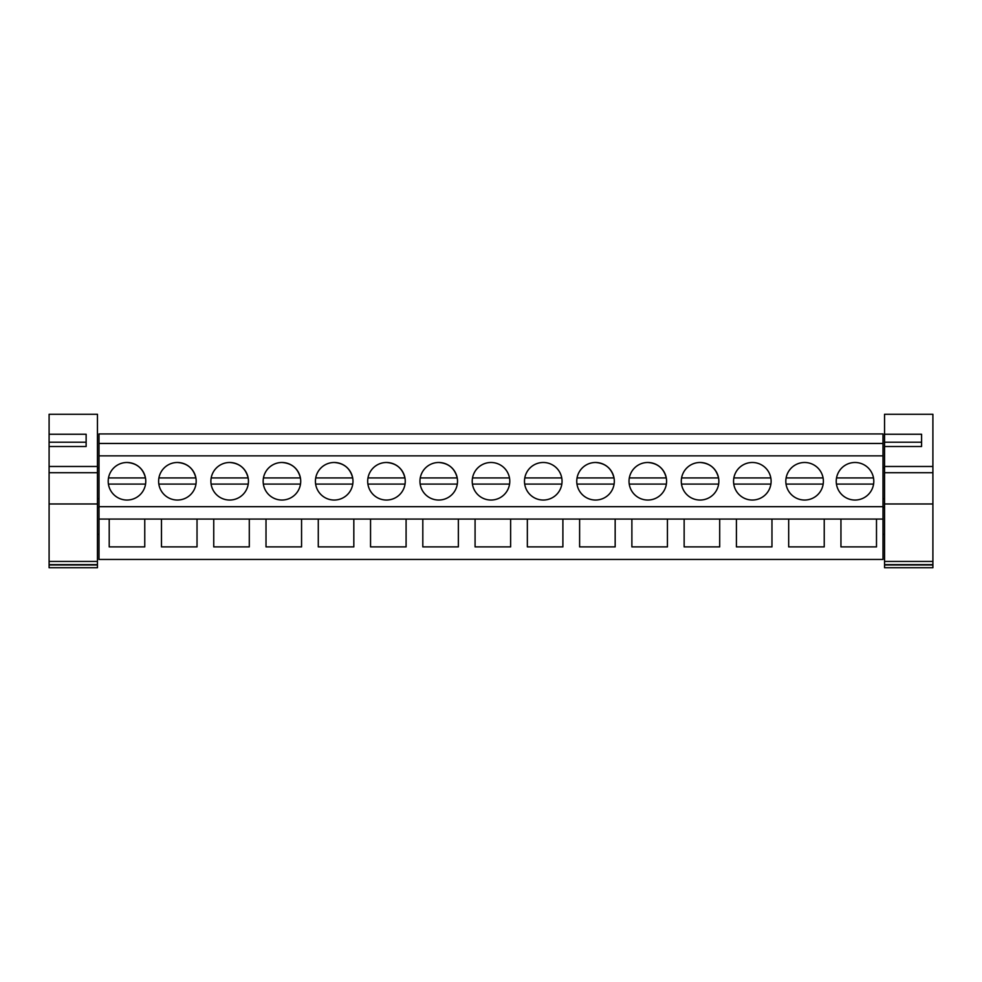 <?xml version="1.0" encoding="UTF-8"?>
<svg xmlns="http://www.w3.org/2000/svg" width="982" height="982" viewBox="0 0 982 982"><rect width="100%" height="100%" fill="white"/><g stroke="black" fill="none" stroke-linecap="round" stroke-linejoin="round"><path stroke-width="1.47" d="M98.998 519.073L109.211 519.073L109.211 546.888L144.759 546.888L144.759 519.073L161.478 519.073L161.478 546.888L197.026 546.888L197.026 519.073L213.745 519.073L213.745 546.888L249.293 546.888L249.293 519.073L266.012 519.073L266.012 546.888L301.56 546.888L301.56 519.073L318.278 519.073L318.278 546.888L353.827 546.888L353.827 519.073L370.545 519.073L370.545 546.888L406.094 546.888L406.094 519.073L422.812 519.073L422.812 546.888L458.361 546.888L458.361 519.073L475.079 519.073L475.079 546.888L510.628 546.888L510.628 519.073L527.346 519.073L527.346 546.888L562.895 546.888L562.895 519.073L579.613 519.073L579.613 546.888L615.162 546.888L615.162 519.073L631.88 519.073L631.88 546.888L667.429 546.888L667.429 519.073L684.147 519.073L684.147 546.888L719.696 546.888L719.696 519.073L736.414 519.073L736.414 546.888L771.962 546.888L771.962 519.073L788.681 519.073L788.681 546.888L824.229 546.888L824.229 519.073L840.948 519.073L840.948 546.888L876.496 546.888L876.496 519.073L883.002 519.073L883.002 559.458L98.998 559.458L98.998 433.934L883.002 433.934L883.002 506.675L98.998 506.675M883.002 519.073L883.002 506.675M840.948 519.073L876.496 519.073L840.948 519.073M788.681 519.073L824.229 519.073L788.681 519.073M736.414 519.073L771.962 519.073L736.414 519.073M684.147 519.073L719.696 519.073L684.147 519.073M631.88 519.073L667.429 519.073L631.88 519.073M579.613 519.073L615.162 519.073L579.613 519.073M527.346 519.073L562.895 519.073L527.346 519.073M475.079 519.073L510.628 519.073L475.079 519.073M422.812 519.073L458.361 519.073L422.812 519.073M370.545 519.073L406.094 519.073L370.545 519.073M318.278 519.073L353.827 519.073L318.278 519.073M266.012 519.073L301.56 519.073L266.012 519.073M213.745 519.073L249.293 519.073L213.745 519.073M161.478 519.073L197.026 519.073L161.478 519.073M109.211 519.073L144.759 519.073L109.211 519.073M98.998 455.857L883.002 455.857M126.985 462.485A18.781 18.781 0 0 1 145.766 481.266A18.781 18.781 0 0 1 126.985 500.047A18.781 18.781 0 0 1 108.204 481.266A18.781 18.781 0 0 1 126.985 462.485C136.854 463.197 143.016 468.34 145.459 477.927L108.511 477.927M700.068 500.047A18.781 18.781 0 0 1 681.287 481.266A18.781 18.781 0 0 1 700.068 462.485A18.781 18.781 0 0 1 718.849 481.266A18.781 18.781 0 0 1 700.068 500.047M752.335 500.047A18.781 18.781 0 0 1 733.554 481.266A18.781 18.781 0 0 1 752.335 462.485A18.781 18.781 0 0 1 771.116 481.266A18.781 18.781 0 0 1 752.335 500.047M386.466 500.047A18.781 18.781 0 0 1 367.685 481.266A18.781 18.781 0 0 1 386.466 462.485A18.781 18.781 0 0 1 405.247 481.266A18.781 18.781 0 0 1 386.466 500.047M281.932 462.485A18.781 18.781 0 0 1 300.713 481.266A18.781 18.781 0 0 1 281.932 500.047A18.781 18.781 0 0 1 263.151 481.266A18.781 18.781 0 0 1 281.932 462.485C291.801 463.197 297.963 468.34 300.406 477.927L263.458 477.927M334.199 462.485A18.781 18.781 0 0 1 352.98 481.266A18.781 18.781 0 0 1 334.199 500.047A18.781 18.781 0 0 1 315.418 481.266A18.781 18.781 0 0 1 334.199 462.485C344.068 463.197 350.23 468.34 352.673 477.927L315.725 477.927M177.398 500.047A18.781 18.781 0 0 1 158.618 481.266A18.781 18.781 0 0 1 177.398 462.485A18.781 18.781 0 0 1 196.179 481.266A18.781 18.781 0 0 1 177.398 500.047M229.665 462.485A18.781 18.781 0 0 1 248.446 481.266A18.781 18.781 0 0 1 229.665 500.047A18.781 18.781 0 0 1 210.885 481.266A18.781 18.781 0 0 1 229.665 462.485C239.534 463.197 245.696 468.34 248.139 477.927L211.191 477.927M543.267 462.485A18.781 18.781 0 0 1 562.048 481.266A18.781 18.781 0 0 1 543.267 500.047A18.781 18.781 0 0 1 524.486 481.266A18.781 18.781 0 0 1 543.267 462.485M491 462.485A18.781 18.781 0 0 1 509.781 481.266A18.781 18.781 0 0 1 491 500.047A18.781 18.781 0 0 1 472.219 481.266A18.781 18.781 0 0 1 491 462.485M438.733 462.485A18.781 18.781 0 0 1 457.514 481.266A18.781 18.781 0 0 1 438.733 500.047A18.781 18.781 0 0 1 419.952 481.266A18.781 18.781 0 0 1 438.733 462.485C448.602 463.197 454.764 468.34 457.207 477.927L420.259 477.927M595.534 462.485A18.781 18.781 0 0 1 614.315 481.266A18.781 18.781 0 0 1 595.534 500.047A18.781 18.781 0 0 1 576.753 481.266A18.781 18.781 0 0 1 595.534 462.485C605.403 463.197 611.565 468.34 614.008 477.927L577.06 477.927M804.602 462.485A18.781 18.781 0 0 1 823.382 481.266A18.781 18.781 0 0 1 804.602 500.047A18.781 18.781 0 0 1 785.821 481.266A18.781 18.781 0 0 1 804.602 462.485M647.801 462.485A18.781 18.781 0 0 1 666.582 481.266A18.781 18.781 0 0 1 647.801 500.047A18.781 18.781 0 0 1 629.02 481.266A18.781 18.781 0 0 1 647.801 462.485C657.67 463.197 663.832 468.34 666.275 477.927L629.327 477.927M855.015 500.047A18.781 18.781 0 0 1 836.234 481.266A18.781 18.781 0 0 1 855.015 462.485A18.781 18.781 0 0 1 873.796 481.266A18.781 18.781 0 0 1 855.015 500.047M98.998 443.459L883.002 443.459M49.1 488.471L49.1 492.583M108.425 484.089L145.545 484.089M873.489 477.927L836.541 477.927M836.455 484.089L873.575 484.089M158.924 477.927L195.872 477.927C193.429 468.34 187.267 463.197 177.398 462.485M158.839 484.089L195.958 484.089M211.105 484.089L248.225 484.089M263.372 484.089L300.492 484.089M315.639 484.089L352.759 484.089M367.992 477.927L404.94 477.927C402.497 468.34 396.335 463.197 386.466 462.485M367.906 484.089L405.026 484.089M420.173 484.089L457.293 484.089M509.474 477.927L472.526 477.927M472.44 484.089L509.56 484.089M561.741 477.927L524.793 477.927M524.707 484.089L561.827 484.089M576.974 484.089L614.094 484.089M629.241 484.089L666.361 484.089M681.594 477.927L718.542 477.927C716.099 468.34 709.937 463.197 700.068 462.485M681.508 484.089L718.628 484.089M770.809 477.927L733.861 477.927M733.775 484.089L770.895 484.089M823.076 477.927L786.128 477.927M786.042 484.089L823.162 484.089M49.1 434.24L49.1 414.269L97.451 414.269L97.451 567.731L49.1 567.731L49.1 434.24L86.134 434.24L86.134 446.503L49.1 446.503M97.451 564.969L49.1 564.969M97.451 466.475L49.1 466.475M49.1 442.219L86.134 442.219L86.134 446.503M884.549 434.24L884.549 414.269L932.9 414.269L932.9 567.731L884.549 567.731L884.549 434.24L921.582 434.24L921.582 446.503L884.549 446.503M932.9 564.969L884.549 564.969M932.9 466.475L884.549 466.475M884.549 442.219L921.582 442.219L921.582 446.503M97.451 564.638L49.1 564.638M97.451 561.434L49.1 561.434M97.451 503.975L49.1 503.975M97.451 472.723L49.1 472.723M932.9 564.638L884.549 564.638M932.9 561.434L884.549 561.434M932.9 503.975L884.549 503.975M932.9 472.723L884.549 472.723M97.451 498.758L98.998 498.758M97.451 467.886L98.998 467.886M97.451 534.355L98.998 534.355M97.451 507.608L98.998 507.608M883.002 498.758L884.549 498.758M883.002 467.886L884.549 467.886M883.002 507.608L884.549 507.608M883.002 534.355L884.549 534.355"/></g></svg>

